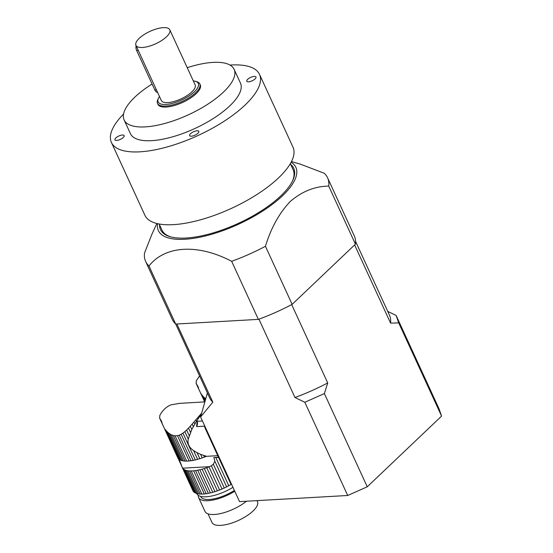 <?xml version="1.0" encoding="UTF-8"?>
<svg xmlns="http://www.w3.org/2000/svg" width="553" height="553" viewBox="0 0 553 553"><rect width="100%" height="100%" fill="white"/><g stroke="black" fill="none" stroke-linecap="round" stroke-linejoin="round"><path stroke-width="0.83" d="M205.619 398.685L204.555 397.828L205.357 399.563M204.541 397.794L203.103 396.404L205.039 400.621M203.103 396.404L201.679 394.669L204.797 401.443M201.679 394.669L200.545 392.941L204.665 401.893L179.393 403.379L170.967 404.844C166.225 406.814 162.506 410.354 159.803 415.462L159.672 418.186L161.455 421.013M199.474 390.612L200.545 392.941M198.783 389.098L197.967 386.284M196.059 383.229L198.126 386.699M199.481 390.625L196.184 383.457L196.315 380.734L199.564 375.902M203.753 455.499L204.472 457.061A29.088 10.659 -24.7 0 0 205.122 456.806L206.539 456.308L200.594 454.345L202.232 457.905A29.088 10.659 -24.7 0 1 199.813 458.714A3.968 1.452 -24.7 0 0 197.615 459.363L193.585 450.591L197.048 452.693L199.813 458.714M200.594 454.345L197.048 452.693M204.472 457.061A3.968 1.452 -24.7 0 0 202.232 457.905M193.585 450.591C189.036 447.446 187.26 443.589 188.255 439.013L184.847 431.61L182.946 433.123L195.292 459.965A29.088 10.659 -24.7 0 0 197.615 459.363M182.946 433.123L181.184 434.271L193.204 460.414A3.968 1.452 -24.7 0 1 195.292 459.965M181.184 434.271L179.262 435.183L191.034 460.78A29.088 10.659 -24.7 0 0 193.204 460.414M179.262 435.183L177.478 435.688L189.126 461.008A3.968 1.452 -24.7 0 1 191.034 460.78M177.478 435.688L175.066 435.826L186.714 461.147A29.088 10.659 -24.7 0 0 189.126 461.008M175.066 435.826L173.303 435.522L185.075 461.119A3.968 1.452 -24.7 0 1 186.714 461.147M173.303 435.522L171.423 434.824L183.451 460.967A29.088 10.659 -24.7 0 0 185.075 461.119M171.423 434.824L169.757 433.87L182.103 460.711A3.968 1.452 -24.7 0 1 183.451 460.967M169.757 433.87L168.05 432.557L180.817 460.317A29.088 10.659 -24.7 0 0 182.103 460.711M168.029 432.522L166.591 431.133L179.801 459.847A3.968 1.452 -24.7 0 1 180.803 460.296M166.591 431.133L165.174 429.398L178.889 459.225A29.088 10.659 -24.7 0 0 179.801 459.847M165.174 429.398L182.227 467.216L179.11 459.398M178.667 458.741A3.968 1.452 -24.7 0 0 178.239 458.555A29.088 10.659 -24.7 0 1 178.087 458.34L164.034 427.669M177.803 457.87L162.969 425.34M162.271 423.826L161.614 421.427M199.716 416.409L199.398 415.711L201.064 413.817L201.278 414.28L196.467 421.248L191.794 429.501L188.255 439.013M206.539 456.308L217.778 455.672M202.453 421.006L197.283 421.296A27.595 18.774 86.8 0 0 196.626 426.612L204.575 426.163M218.504 457.255L213.859 457.518L218.608 457.476L231.023 484.469A29.088 10.659 -24.7 0 1 228.783 485.748A3.968 1.452 -24.7 0 0 226.654 486.875L214.868 461.257L213.32 464.195L224.29 488.036A29.088 10.659 -24.7 0 0 226.654 486.875M215.829 457.573L228.783 485.748M196.467 421.248L195.817 419.838L197.545 417.833L198.022 418.863M193.329 426.563L192.174 424.047L193.93 422.029L194.815 423.957M213.32 464.195L211.37 465.785L222.064 489.032A29.088 10.659 -24.7 0 1 219.638 490.034A3.968 1.452 -24.7 0 0 217.391 490.87L206.753 467.741A29.088 10.659 155.3 0 1 204.34 468.557L214.979 491.679A29.088 10.659 -24.7 0 0 217.391 490.87M211.37 465.785L209.649 466.649A29.088 10.659 155.3 0 1 208.999 466.905L219.638 490.034M190.467 432.335L188.511 428.077L190.267 426.183L191.794 429.501M184.847 431.61L186.61 429.999L189.188 435.605M196.764 493.546L196.833 493.698A26.779 9.816 -24.7 0 0 232.944 487.304M201.548 413.278L201.064 413.817M231.479 484.117A3.968 1.452 -24.7 0 0 231.023 484.469M199.398 415.711L197.545 417.833M213.859 457.518L214.868 461.257M195.817 419.838L193.93 422.029M224.29 488.036A3.968 1.452 -24.7 0 0 222.064 489.032M192.174 424.047L190.267 426.183M206.753 467.741A3.968 1.452 155.3 0 1 208.999 466.905M188.511 428.077L186.61 429.999M214.979 491.679A3.968 1.452 -24.7 0 0 212.781 492.336L202.142 469.207A3.968 1.452 155.3 0 1 204.34 468.557M202.142 469.207A29.088 10.659 155.3 0 1 199.813 469.808L210.451 492.93A29.088 10.659 -24.7 0 0 212.781 492.336M210.451 492.93A3.968 1.452 -24.7 0 0 208.37 493.38L197.732 470.25A3.968 1.452 155.3 0 1 199.813 469.808M197.732 470.25A29.088 10.659 155.3 0 1 195.562 470.624L206.2 493.746A29.088 10.659 -24.7 0 0 208.37 493.38M206.2 493.746A3.968 1.452 -24.7 0 0 204.292 493.974L193.654 470.852A3.968 1.452 155.3 0 1 195.562 470.624M193.654 470.852A29.088 10.659 155.3 0 1 191.241 470.983L201.88 494.112A29.088 10.659 -24.7 0 0 204.292 493.974M201.88 494.112A3.968 1.452 -24.7 0 0 200.234 494.085L189.603 470.956A3.968 1.452 155.3 0 1 191.241 470.983M189.603 470.956A29.088 10.659 155.3 0 1 187.979 470.803L198.61 493.933A29.088 10.659 -24.7 0 0 200.234 494.085M198.61 493.933A3.968 1.452 -24.7 0 0 197.262 493.684L186.631 470.555A3.968 1.452 155.3 0 1 187.979 470.803M186.631 470.555A29.088 10.659 155.3 0 1 185.345 470.161L195.976 493.29A29.088 10.659 -24.7 0 0 197.262 493.684M195.969 493.262A3.968 1.452 -24.7 0 0 194.96 492.82L184.329 469.691A3.968 1.452 155.3 0 1 185.338 470.147A3.968 1.452 155.3 0 1 185.345 470.161M184.329 469.691A29.088 10.659 155.3 0 1 183.416 469.068L194.055 492.191A29.088 10.659 -24.7 0 0 194.96 492.82M193.833 491.714A3.968 1.452 -24.7 0 0 193.405 491.52L182.766 468.391A3.968 1.452 155.3 0 1 183.368 468.799A3.968 1.452 155.3 0 1 183.416 469.068M182.766 468.391A29.088 10.659 155.3 0 1 182.608 468.184L192.9 490.684A29.088 10.659 -24.7 0 0 192.921 490.732A29.088 10.659 -24.7 0 0 193.405 491.52M182.234 467.499L181.661 465.985M162.969 425.354L159.547 417.964L162.976 425.423M234.375 490.414A24.45 8.959 155.3 0 1 200.76 496.663L200.621 496.359M198.333 495.391A26.779 9.816 -24.7 0 0 198.645 497.638A26.779 9.816 -24.7 0 0 234.755 491.237M257.048 500.631L257.477 501.571A25.03 9.173 155.3 0 1 253.053 510.993A25.03 9.173 155.3 0 1 229.184 523.85A25.03 9.173 155.3 0 1 211.999 522.495L208.025 513.848M198.645 497.638L204.976 511.414A26.779 9.816 -24.7 0 0 221.615 513.322A26.779 9.816 -24.7 0 0 246.472 501.225M197.283 421.296A5.82 3.961 -93.2 0 1 196.626 426.612M156.852 223.509L151.916 234.202L144.499 253.15A100.128 36.698 -24.7 0 0 145.646 261.465L172.349 319.523A100.128 36.698 -24.7 0 0 175.695 324.065L258.362 319.378A100.128 36.698 -24.7 0 0 292.15 304.357L355.434 244.163A100.128 36.698 -24.7 0 0 354.279 235.848L327.576 177.783A100.128 36.698 -24.7 0 0 324.238 173.248L299.906 163.985L291.466 161.594M157.646 92.517A5.8 3.947 -93.2 0 1 154.764 89.869L136.639 50.461A5.8 3.947 -93.2 0 1 136.073 45.616M139.245 38.33A18.629 6.83 -24.7 0 0 135.948 45.346A18.629 6.83 -24.7 0 0 155.725 43.763A18.629 6.83 -24.7 0 0 169.792 29.779A18.629 6.83 -24.7 0 0 157.004 28.77A18.629 6.83 -24.7 0 0 139.245 38.33M135.948 45.346L161.296 100.452A18.629 6.83 -24.7 0 0 181.073 98.876A18.629 6.83 -24.7 0 0 195.14 84.886L169.792 29.779M159.471 96.485A22.12 8.108 -24.7 0 0 158.414 98.268A22.12 8.108 -24.7 0 0 181.605 100.038A22.12 8.108 -24.7 0 0 195.354 81.277A22.12 8.108 -24.7 0 0 193.315 80.918M195.354 81.277L196.709 81.657A23.288 8.537 155.3 0 1 199.827 83.925A23.288 8.537 155.3 0 1 182.241 101.406A23.288 8.537 155.3 0 1 157.515 103.383A23.288 8.537 155.3 0 1 157.826 99.547L158.414 98.268M157.515 103.383L157.971 104.372A23.288 8.537 -24.7 0 0 182.69 102.395A23.288 8.537 -24.7 0 0 200.276 84.906L199.827 83.925M152.089 84.042A60.54 22.189 -24.7 0 0 134.835 97.148A60.54 22.189 -24.7 0 0 124.121 119.939A60.54 22.189 -24.7 0 0 188.393 114.796A60.54 22.189 -24.7 0 0 234.126 69.339A60.54 22.189 -24.7 0 0 187.225 67.673M124.121 119.939L130.46 133.715A60.54 22.189 -24.7 0 0 194.732 128.573A60.54 22.189 -24.7 0 0 240.465 83.123L234.126 69.339M123.243 137.51A5.067 1.859 155.3 0 1 118.411 140.116A5.067 1.859 155.3 0 1 114.934 139.84A5.067 1.859 155.3 0 1 118.764 136.038A5.067 1.859 155.3 0 1 124.142 135.609A5.067 1.859 155.3 0 1 123.243 137.51M197.055 130.791A5.067 1.859 155.3 0 1 198.824 131.372A5.067 1.859 155.3 0 1 194.995 135.174A5.067 1.859 155.3 0 1 189.617 135.609A5.067 1.859 155.3 0 1 191.815 132.699A5.067 1.859 155.3 0 1 197.055 130.791M247.682 79.321A5.067 1.859 155.3 0 1 252.507 76.722A5.067 1.859 155.3 0 1 255.991 76.998A5.067 1.859 155.3 0 1 252.161 80.8A5.067 1.859 155.3 0 1 246.783 81.229A5.067 1.859 155.3 0 1 247.682 79.321M123.561 114.029A81.498 29.869 -24.7 0 0 111.423 142.474A81.498 29.869 -24.7 0 0 197.939 135.554A81.498 29.869 -24.7 0 0 259.502 74.365A81.498 29.869 -24.7 0 0 230.007 65.074M111.423 142.474L144.914 215.297A81.498 29.869 -24.7 0 0 231.437 208.377A81.498 29.869 -24.7 0 0 293 147.188L259.502 74.365M159.174 224L161.981 230.103A72.18 26.454 -24.7 0 0 170.974 236.933M292.475 181.052A72.18 26.454 -24.7 0 0 293.138 169.778L290.332 163.674M290.691 164.462A73.349 26.883 155.3 0 1 292.779 180.402A73.349 26.883 155.3 0 1 280.765 195.914A73.349 26.883 155.3 0 1 170.283 236.746A73.349 26.883 155.3 0 1 159.534 224.788M157.57 223.675A75.678 27.733 -24.7 0 0 238.696 224.152A75.678 27.733 -24.7 0 0 291.127 162.25M355.434 244.163L328.724 186.098C314.864 186.278 302.056 191.386 290.297 201.437C279.327 212.96 271.039 227.912 265.447 246.292A100.128 36.698 -24.7 0 1 231.659 261.313C198.126 243.652 165.022 245.435 148.985 266A100.128 36.698 -24.7 0 1 145.646 261.465M328.724 186.098A100.128 36.698 -24.7 0 0 327.576 177.783M151.916 234.202L152.255 233.477M175.695 324.065L148.985 266M258.362 319.378L231.659 261.313M292.15 304.357L265.447 246.292M387.736 311.374L396.1 315.438L438.978 408.667L441.577 416.098L398.699 322.876L390.591 323.132L354.618 244.931M291.687 304.606L327.715 382.939L324.376 393.577L367.254 486.799L441.577 416.098M367.254 486.799L347.706 495.488L239.532 501.619L200.601 416.983L207.403 392.941M347.706 495.488L304.827 402.266L294.963 397.503L258.935 319.171M176.87 323.996L212.822 402.155L200.601 416.983M212.822 402.155A98.959 36.27 155.3 0 1 209.622 397.766L175.723 324.058M304.827 402.266L324.376 393.577M327.715 382.939A98.959 36.27 155.3 0 1 294.963 397.503M398.699 322.876L396.1 315.438M355.558 241.405L389.436 315.065A98.959 36.27 155.3 0 1 390.591 323.132M228.693 478.048A6.989 4.756 -93.2 0 1 227.02 475.76L205.287 428.527A6.989 4.756 -93.2 0 1 204.479 425.416M179.068 459.37L180.458 462.398M209.649 466.649L182.608 468.184M156.381 89.78L154.764 89.869M138.257 50.371L136.639 50.461M205.896 428.492L205.287 428.527M227.622 475.732L227.02 475.76M196.052 383.222L199.488 390.688M182.227 467.492L192.921 490.732M178.184 458.485L182.22 467.264"/></g></svg>
